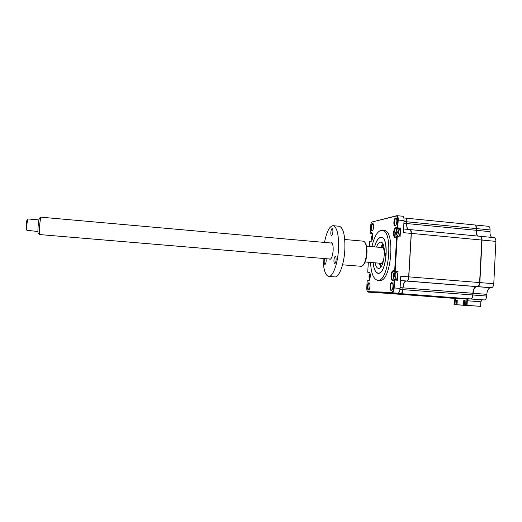 <?xml version="1.0" encoding="UTF-8"?>
<svg xmlns="http://www.w3.org/2000/svg" width="522" height="522" viewBox="0 0 522 522"><rect width="100%" height="100%" fill="white"/><g stroke="black" fill="none" stroke-linecap="round" stroke-linejoin="round"><path stroke-width="0.78" d="M453.846 298.258L454.271 300.176L454.036 304.607L480.612 306.349L466.688 305.331L466.929 300.737L467.301 300.757L467.059 305.357M453.97 298.453L453.598 298.251M453.644 298.264L451.262 298.16M474.805 224.969L474.968 224.975C475.973 225.282 476.462 226.483 476.436 228.59L476.194 228.59M480.318 236.309L480.488 236.316C481.545 236.642 482.067 237.888 482.041 240.068L479.855 282.591C479.607 285.051 478.857 286.402 477.617 286.637L476.743 286.637C474.7 287.035 473.48 289.247 473.076 293.273L472.984 295.002C472.736 297.423 472.018 298.728 470.818 298.923L468.351 298.819L467.301 300.757L480.847 301.768L480.612 306.349M494.184 237.627L494.269 237.634C495.365 237.954 495.907 239.2 495.893 241.373L493.773 283.714C493.518 286.16 492.748 287.505 491.47 287.739L490.563 287.733C488.455 288.124 487.196 290.323 486.798 294.33L486.706 296.052L472.743 294.989C472.495 297.403 471.771 298.708 470.576 298.904L466.016 298.728L465.67 305.272L464.443 305.2L464.697 300.372L463.784 300.333L463.529 305.148L457.024 304.776L457.272 300.052L456.404 300.013L456.15 304.731L457.115 304.796L454.988 304.659L455.328 298.316L451.086 298.153M486.798 294.33L472.834 293.26L472.743 294.982L402.938 289.632C402.697 292.105 402.077 293.449 401.085 293.664L385.053 293.188M490.563 287.733L476.73 286.617M491.47 287.739L477.584 286.598M488.448 226.307L488.527 226.313C489.571 226.62 490.08 227.827 490.06 229.921L476.436 228.59L476.351 230.3C476.266 233.106 476.834 235.037 478.061 236.088M490.06 229.921L489.975 231.624L476.11 230.3M489.975 231.624C489.897 234.417 490.491 236.342 491.763 237.393M486.706 296.052C486.458 298.46 485.714 299.758 484.475 299.948L481.936 299.85L480.847 301.768M463.314 305.246L454.806 304.652L455.145 298.31M463.314 305.272L474.609 305.925L466.688 305.331M466.205 298.734L465.859 305.279M467.608 298.786L466.929 300.737M454.036 304.607L454.806 304.652M373.113 262.651C373.765 269.045 375.377 272.595 377.941 273.306L378.404 273.326C386.469 274.057 389.51 237.353 381.393 237.249L380.603 237.262C378.13 237.947 376.094 241.157 374.489 246.886M377.882 280.307L379.97 280.464C391.239 281.88 395.585 230.561 384.199 230.489L383.827 230.456M370.548 262.435C371.083 273.019 373.38 278.963 377.432 280.268L377.974 280.307C389.171 281.717 393.516 230.365 382.208 230.3L381.021 230.339C377.112 231.67 374.078 237.112 371.932 246.658M368.93 282.767C367.325 282.617 366.855 290.108 368.486 289.971L368.617 289.958C370.026 289.756 370.522 283.453 369.184 282.839L368.93 282.767M369.556 283.283L369.263 283.172C367.86 283.028 367.403 289.566 368.813 289.619L369.113 289.553M396.452 218.666L395.924 218.503C394.319 218.711 393.738 225.387 395.324 225.445L395.735 225.347M395.565 218.059C393.64 218.34 393.157 226.398 395.102 225.811L395.134 225.804C396.772 225.563 397.549 218.862 396.022 218.131L395.565 218.059M392.492 283.165L392.081 282.989C390.41 282.833 389.921 289.932 391.591 290.01L392.022 289.899M391.715 282.546C389.803 282.382 389.321 290.545 391.246 290.402L391.422 290.376C393.066 290.121 393.608 283.374 392.042 282.643L391.715 282.546M373.302 224.055L372.923 223.958C371.56 224.121 371.038 230.293 372.382 230.339L372.669 230.28M372.591 223.547C370.966 223.768 370.509 231.181 372.147 230.672L372.179 230.665C373.576 230.476 374.254 224.212 372.943 223.605L372.591 223.547M369.322 246.423L369.615 241.673L370.946 241.445C372.656 241.21 373.452 233.53 371.84 232.786L370.157 232.969L370.568 226.254C370.803 223.847 371.351 222.411 372.219 221.941L396.224 216.043C397.242 216.049 397.731 217.374 397.679 220.01L397.235 227.435L395.696 227.749C393.327 228.016 392.733 237.941 395.128 237.321L396.661 237.053L394.665 270.703L393.131 270.781C390.776 270.683 390.175 280.686 392.557 280.431L394.665 280.014L397.529 280.242L398.058 271.375L396.342 271.46L395.461 272.079M394.893 279.511L395.304 280.066M372.042 222.02L396.916 215.658C397.862 216.004 398.299 217.452 398.227 220.01L397.764 227.853L400.615 228.121L398.116 229.054M400.615 228.121L400.093 236.916L397.242 236.649L395.193 271.14L394.665 270.703M397.235 227.435L397.764 227.853L396.061 228.199C394.019 228.395 393.314 236.864 395.33 236.949L397.242 236.649L396.661 237.053M384.962 293.181L400.961 293.651L393.21 293.07L397.875 293.201C399.036 292.94 399.767 291.341 400.054 288.398L400.772 276.203L408.68 276.843L411.206 233.386C411.271 231.494 410.964 230.267 410.279 229.706L409.92 229.589M404.994 281.528C403.878 282.852 403.206 284.966 402.991 287.863L402.919 287.85C403.252 284.118 404.185 281.86 405.705 281.077L406.762 281.006C407.793 280.745 408.426 279.355 408.68 276.843L411.277 233.412L410.657 230.117M400.961 293.651L401.183 293.618C402.071 293.168 402.612 291.837 402.814 289.619L402.919 287.85L400.1 287.635M401.686 293.266L402.886 289.625L399.956 289.397M382.398 244.244L382.28 246.24M381.053 266.396L381.034 266.749M382.221 244.498L382.078 246.808M380.923 265.861L380.858 266.983M407.995 229.406C407.003 228.355 406.566 226.398 406.684 223.533L406.788 221.785C406.847 219.638 406.462 218.418 405.64 218.124L405.574 218.118M411.277 233.412L403.336 232.649L404.048 220.584C404.119 218.026 403.669 216.578 402.703 216.232L402.632 216.225M372.251 233.275L370.352 233.406L372.388 233.595M369.615 241.673L371.507 241.02M394.084 280.405L393.64 287.909C393.373 290.604 392.72 292.072 391.676 292.313L367.651 291.628C366.986 291.061 366.685 289.736 366.764 287.655L367.188 280.869L369.158 280.386M369.746 272.608L367.932 272.51L369.772 272.66M398.058 271.375L393.497 271.225C391.402 271.12 390.769 279.942 392.864 280.04L394.665 280.014L394.195 287.942C393.901 290.891 393.183 292.496 392.042 292.757L368.193 292.111L367.547 291.544M367.188 280.869L368.597 280.823C370.313 280.582 370.959 272.869 369.328 272.125L367.729 272.099L367.932 272.51M367.729 272.099L368.336 262.253M370.157 232.969L370.352 233.406M373.576 292.516L385.014 293.181M385.484 253.255L385.275 255.937L385.484 253.255M373.191 262.657C373.713 267.982 374.985 271.342 376.995 272.752L378.417 273.13C386.919 273.73 389.249 234.848 380.59 237.458L380.368 237.503C378.026 238.345 376.094 241.471 374.568 246.893M376.486 247.063C377.602 244.113 378.874 242.476 380.303 242.162L380.845 242.162C386.73 242.267 384.564 268.778 378.704 268.393L378.339 268.38C376.832 268.04 375.755 266.187 375.109 262.82M380.727 267.14L379.396 263.179M380.773 247.441L382.77 243.774M370.228 276.967L369.498 278.663L369.067 276.099L370.02 273.332L368.982 276.595L369.543 279.727M370.248 276.771L369.119 277.019L370.248 276.777M369.211 276.021L370.078 274.383L370.294 276.014M369.739 277.978L369.393 277.952M370.274 276.464L369.178 276.04M369.909 275.107L369.569 275.087M382.515 247.643L384.257 248.987M383.096 262.266L381.145 263.284M383.637 247.702L383.957 247.141M382.476 264.034L382.261 263.421M395.546 232.949L396.061 235.99L396.766 236.368C397.653 235.996 398.214 234.678 398.436 232.407C398.495 230.404 398.142 229.262 397.399 228.988L396.805 229.204L395.546 232.949M396.381 234.756L395.689 232.323L396.896 230.287L397.444 232.962L397.001 233.047L396.381 234.756M396.648 236.381L398.234 236.525C399.206 236.375 399.826 235.05 400.093 232.564C400.146 230.561 399.8 229.419 399.049 229.145L398.984 229.138M396.544 234.248L396.12 234.221M397.386 232.832L395.846 232.205M383.07 244.342L381.843 247.539M380.473 263.271L381.119 266.631M372.519 234L371.403 237.438L371.905 240.361M372.564 237.562L371.932 239.33L371.494 236.877L372.193 235.096L372.734 236.583M371.86 240.296L371.56 237.751L372.656 237.523L371.436 237.764M372.179 238.645L371.827 238.626M457.631 304.822L461.252 305.037M461.246 305.109L473.043 305.807M456.15 304.731L454.988 304.659M466.016 298.728L455.328 298.316M473.043 305.814L462.707 305.213M462.701 305.22L457.624 304.848M465.67 305.272L464.443 305.2M463.784 300.333L464.691 300.404M463.529 305.148L457.024 304.776M456.404 300.013L457.272 300.078M474.648 224.943L474.726 224.949C475.731 225.256 476.221 226.463 476.194 228.571L476.11 230.28C476.025 233.086 476.593 235.011 477.819 236.061M480.155 236.29L480.24 236.296C481.304 236.616 481.819 237.862 481.799 240.042L479.614 282.572C479.359 285.032 478.609 286.376 477.369 286.617L476.501 286.617C474.459 287.015 473.232 289.227 472.834 293.253L403.043 287.863L402.938 289.632M410.018 229.602L410.116 229.608C410.984 229.915 411.388 231.181 411.329 233.399L408.811 276.849C408.556 279.368 407.917 280.758 406.892 281.019L406.175 281.032C404.485 281.469 403.441 283.746 403.043 287.863M405.672 218.131L405.764 218.137C406.586 218.431 406.971 219.651 406.912 221.798L406.814 223.547C406.697 226.411 407.134 228.368 408.119 229.412M392.994 275.779L393.575 279.055L394.201 279.453C395.089 279.211 395.643 277.952 395.872 275.681C395.924 273.548 395.552 272.327 394.756 272.021L394.162 272.243L392.994 275.779M393.823 277.828L393.138 275.238L394.332 273.352L394.88 276.164L394.436 276.203L393.823 277.828M394.776 275.773L393.138 275.238M394.188 279.453L395.767 279.577C396.7 279.453 397.288 278.2 397.536 275.818C397.588 273.685 397.209 272.464 396.413 272.158L396.335 272.151M394.789 275.89L393.079 276.216M394.88 275.277L394.495 275.127M394.854 276.112L394.436 276.203M394.789 275.897L393.223 276.242L394.789 275.903M394.776 275.753L393.288 275.172L394.162 272.243M38.328 233.608L38.23 233.517C37.369 232.584 38.471 219.201 39.509 218.039L39.737 217.915M41.297 217.204L41.075 217.354C39.953 218.62 38.726 233.451 39.659 234.469L39.822 234.58M382.15 247.565L382.274 247.578C383.559 247.963 384.29 249.881 384.46 253.34M384.048 258.012C383.292 261.359 382.248 263.127 380.923 263.31L380.747 263.297M28.168 218.972L27.855 219.279C27.072 220.786 26.407 228.93 26.948 230.306L37.943 231.507M26.426 229.791L26.276 229.549C25.793 228.336 26.374 221.224 27.066 219.906L27.346 219.632M336.103 259.845C335.874 262.129 335.411 263.342 334.706 263.486C334.126 263.205 333.878 262.077 333.956 260.087C334.178 257.809 334.641 256.596 335.346 256.452C335.927 256.72 336.181 257.848 336.103 259.845M330.654 242.978L331.62 242.776C332.814 243.65 333.317 246.267 333.134 250.632C332.638 255.767 331.614 258.671 330.067 259.349L329.265 258.958M326.054 258.69L326.172 260.98C325.956 263.16 325.526 264.315 324.893 264.452C324.358 264.197 324.129 263.114 324.208 261.202L324.736 258.579M342.536 264.817L361.589 266.331C364.173 265.091 365.831 260.713 366.548 253.203C366.79 246.847 365.929 242.9 363.958 241.366L363.247 241.164M365.022 242.502C366.542 244.413 367.181 248.009 366.953 253.287C366.424 259.362 365.119 263.382 363.025 265.339M332.899 231.794C332.664 234.084 332.207 235.311 331.516 235.474C330.987 235.226 330.759 234.169 330.837 232.297C331.065 230.013 331.522 228.786 332.214 228.623C332.742 228.864 332.971 229.921 332.899 231.794M328.873 276.438L334.628 276.888C338.817 278.024 343.972 265.032 344.807 250.338C345.316 236.042 343.509 228.016 339.391 226.261L339.078 226.235M323.111 258.442C323.379 269.156 325.173 275.14 328.501 276.406C332.573 277.528 337.623 264.51 338.478 249.784C339 235.468 337.264 227.429 333.258 225.687C329.643 225.909 326.726 231.487 324.501 242.43M451.38 298.173L453.872 298.362M484.475 299.948L470.792 298.884M493.773 283.714L408.811 276.849M495.893 241.373L411.329 233.399M481.936 299.85L468.358 298.825M398.893 228.466L396.061 228.199L395.696 227.749M406.762 281.006L400.518 280.51M400.518 280.582L406.044 281.019M406.788 221.785L403.995 221.517M403.891 223.259L406.684 223.533M404.048 220.584L397.679 220.01M372.049 233.145L371.429 232.714M369.459 272.451L368.995 272.034M392.557 280.431L392.968 280.046M393.131 270.781L393.497 271.225L396.342 271.46M400.054 288.398L393.64 287.909M397.875 293.201L392.042 292.757L391.676 292.313M373.628 292.516L368.258 292.111L367.919 291.707M368.447 280.849L368.832 280.497M370.888 241.458L371.266 241.112M396.224 216.043L396.635 215.677M395.128 237.321L395.539 236.942M397.001 233.047L395.78 233.275L396.061 235.99M396.7 231.135L396.302 231.109M372.656 237.523L371.547 237.751M451.152 298.153L385.132 293.194M470.576 298.904L401.085 293.664M476.501 286.617L406.175 281.032M477.369 286.617L406.892 281.019M476.11 230.28L406.814 223.547M476.194 228.571L406.912 221.798M393.973 277.293L393.555 277.26M394.149 274.154L393.745 274.122M494.269 237.634L480.488 236.316M488.527 226.313L474.968 224.975M384.199 230.489L382.208 230.3M373.237 224.01L372.943 223.605M372.558 230.326L372.179 230.665M392.374 283.074L392.042 282.643M391.82 289.997L391.422 290.376M403.871 217.948L405.64 218.124M409.985 229.595L403.552 228.982M396.335 218.574L396.022 218.131M395.546 225.432L395.134 225.804M402.703 216.232L396.916 215.658M367.651 291.628L367.964 292.026M369.635 272.523L369.328 272.125M368.963 280.477L368.597 280.823M372.14 233.19L371.84 232.786M371.318 241.105L370.946 241.445M369.491 283.244L369.184 282.839M368.989 289.606L368.617 289.958M376.995 272.752L377.262 273.097M369.139 277.025L369.485 279.655M384.075 247.735L382.894 247.63M382.698 263.46L381.523 263.362M396.805 229.204L395.859 232.199M399.049 229.145L397.399 228.988M372.512 234.006L371.651 236.74M480.24 236.296L410.116 229.608M474.726 224.949L405.764 218.137M393.21 276.242L393.575 279.055M396.413 272.158L394.756 272.021M394.436 275.114L394.873 275.29M38.23 233.517L39.659 234.469M39.509 218.039L41.075 217.354M41.251 217.204L332.025 243.102M366.561 246.175L382.274 247.578M28.116 218.959L38.928 219.912M26.276 229.549L26.948 230.306M27.066 219.906L27.855 219.279M39.816 234.58L330.635 259.075M365.185 261.985L380.766 263.297M363.429 241.177L344.742 239.487M339.391 226.261L333.258 225.687"/></g></svg>
